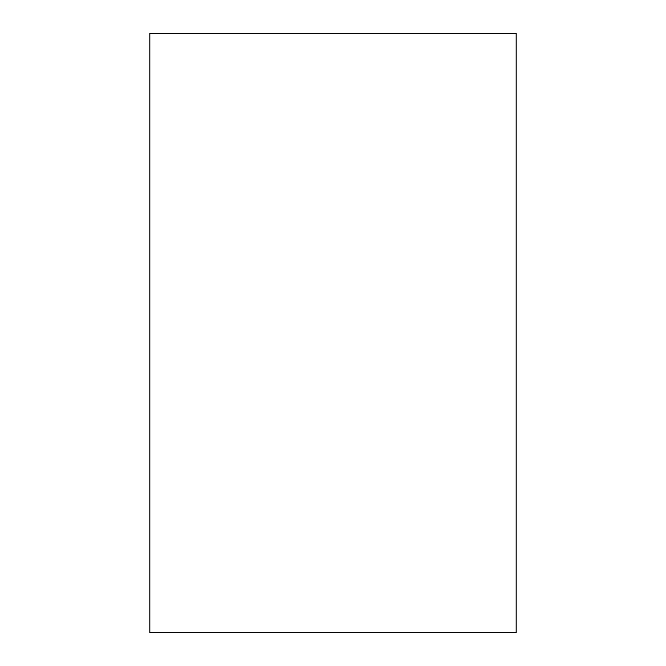 <?xml version="1.0" encoding="UTF-8"?>
<svg xmlns="http://www.w3.org/2000/svg" width="666" height="666" viewBox="0 0 666 666"><rect width="100%" height="100%" fill="white"/><g stroke="black" fill="none" stroke-linecap="round" stroke-linejoin="round"><path stroke-width="1" d="M149.85 33.3L149.85 632.7L516.15 632.7L516.15 33.3L149.85 33.3"/></g></svg>
